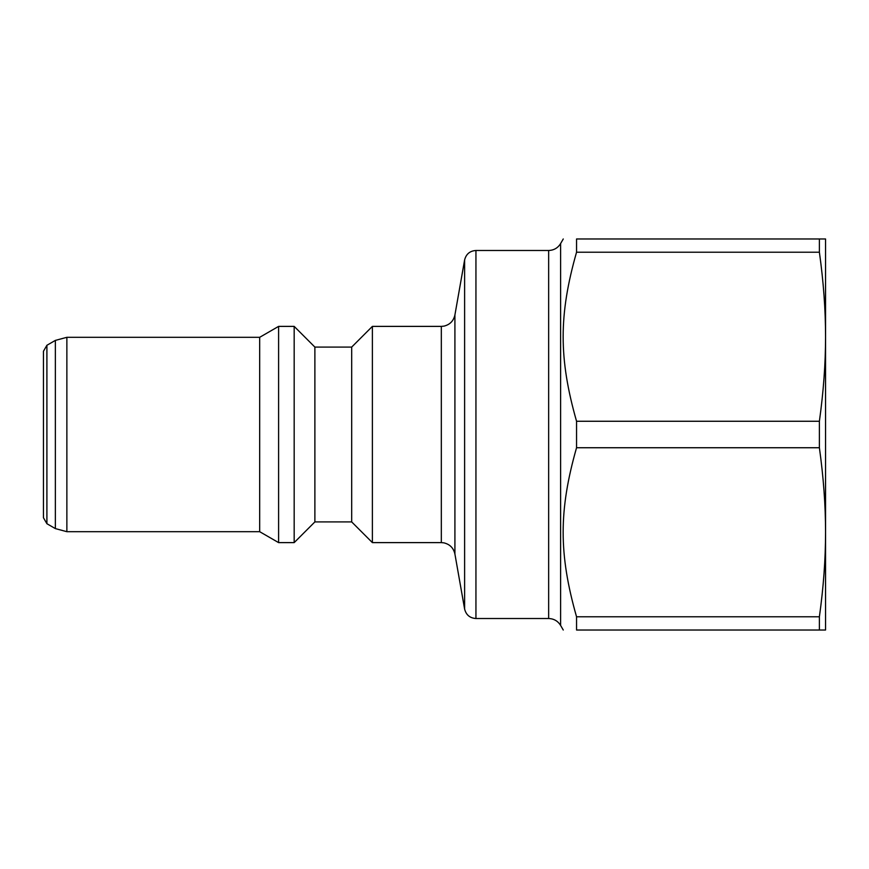 <?xml version="1.0" encoding="UTF-8"?>
<svg xmlns="http://www.w3.org/2000/svg" width="869" height="869" viewBox="0 0 869 869"><rect width="100%" height="100%" fill="white"/><g stroke="black" fill="none" stroke-linecap="round" stroke-linejoin="round"><path stroke-width="1.3" d="M576.549 616.784L576.549 630.025C558.691 630.025 558.691 630.025 576.549 630.025C558.691 630.025 558.691 630.025 576.549 630.025L825.55 630.025L825.55 532.262C825.583 558.843 823.53 587.02 819.391 616.784L576.549 616.784C558.691 554.053 558.691 510.472 576.549 447.741L819.391 447.741C823.53 477.505 825.583 505.682 825.55 532.262L825.55 238.975L576.549 238.975C558.691 238.975 558.691 238.975 576.549 238.975C558.691 238.975 558.691 238.975 576.549 238.975L576.549 252.216L819.391 252.216C823.53 281.98 825.583 310.157 825.55 336.737C825.583 363.318 823.53 391.495 819.391 421.259L576.549 421.259C558.691 358.528 558.691 314.947 576.549 252.216M576.549 447.741L576.549 421.259M819.391 447.741L819.391 421.259M819.391 630.025L819.391 616.784M66.87 531.687L259.679 531.687L259.679 337.313L66.87 337.313L66.87 531.687L55.366 528.602L55.366 340.398L66.87 337.313M46.904 345.286L43.45 351.261L43.45 517.739L46.904 523.714L46.904 345.286L55.366 340.398M441.322 542.614L372.388 542.614L372.388 326.386L441.322 326.386L441.322 542.614L443.809 542.843C449.838 544.255 453.542 547.981 454.911 554.02L454.911 314.98L464.611 259.983C466.099 254.085 469.868 250.913 475.94 250.478L475.94 618.522L548.654 618.522C553.868 618.695 557.855 620.998 560.603 625.419L560.603 243.581L563.264 238.975M819.391 252.216L819.391 238.975M372.388 542.614L351.684 521.911L351.684 347.089L372.388 326.386M351.684 521.911L314.882 521.911L314.882 347.089L294.178 326.386L278.601 326.386L278.601 542.614L294.178 542.614L294.178 326.386M560.603 243.581C557.855 248.002 553.868 250.305 548.654 250.478L548.654 618.522M454.911 554.02L464.611 609.017L464.611 259.983M560.603 625.419L563.264 630.025M46.904 523.714L55.366 528.602M548.654 250.478L475.94 250.478M441.322 326.386L444.005 326.125C449.925 324.648 453.564 320.933 454.911 314.98M464.611 609.017C466.099 614.915 469.868 618.087 475.94 618.522M351.684 347.089L314.882 347.089M314.882 521.911L294.178 542.614M259.679 531.687L278.601 542.614M259.679 337.313L278.601 326.386"/></g></svg>
